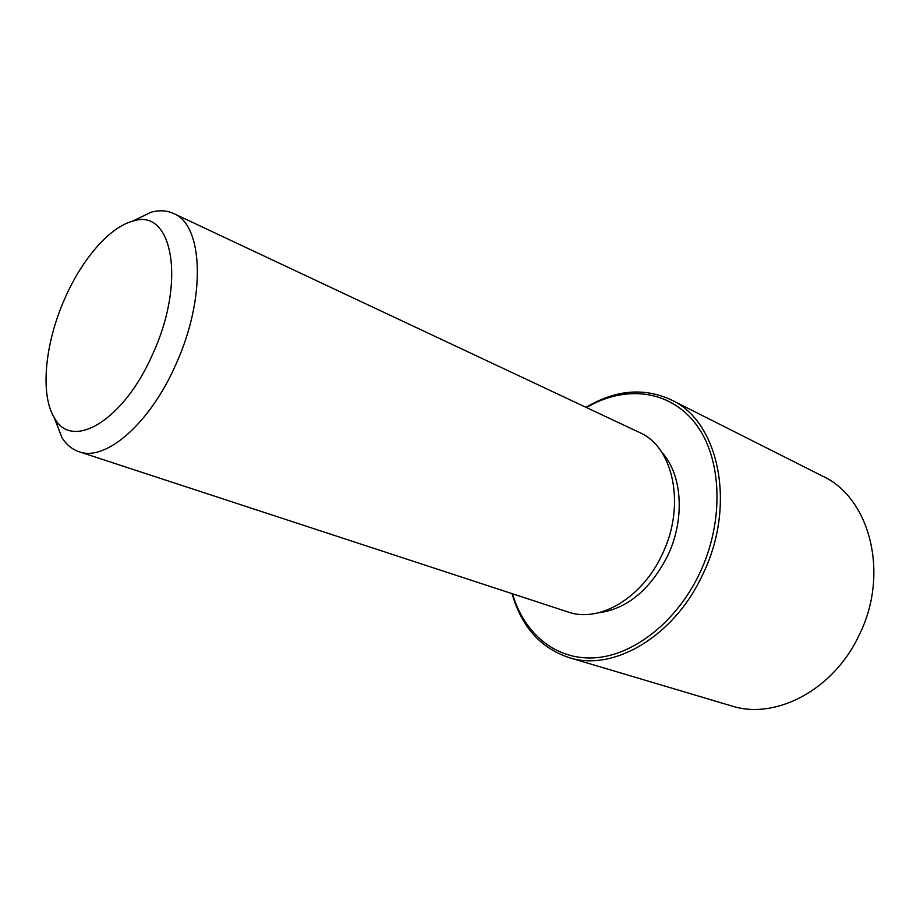 <?xml version="1.0" encoding="UTF-8"?>
<svg xmlns="http://www.w3.org/2000/svg" width="920" height="920" viewBox="0 0 920 920"><rect width="100%" height="100%" fill="white"/><g stroke="black" fill="none" stroke-linecap="round" stroke-linejoin="round"><path stroke-width="1.38" d="M661.779 452.284C682.283 474.248 685.377 519.053 667.586 555.956C649.957 590.145 626.75 609.132 597.988 612.915M132.043 221.386L151.294 212.129C159.459 209.978 166.888 210.427 173.57 213.498L639.377 432.423C673.52 446.717 686.067 505.597 662.239 554.288C642.252 598.149 599 623.231 568.066 611.995L78.971 451.709C72.001 449.351 66.286 444.59 61.824 437.414L54.176 417.473M173.57 213.498C203.285 224.882 206.344 297.747 175.95 364.24C149.983 423.832 105.328 461.955 78.971 451.709M152.95 353.51C124.246 420.233 72.243 450.984 54.659 418.278C39.813 395.174 44.792 343.551 64.664 298.897C81.799 259.394 109.503 227.056 132.951 221.133C172.109 207.448 186.472 280.565 152.95 353.51M586.488 407.56C624.783 384.916 669.53 389.516 695.761 423.97C721.993 458.263 724.626 520.628 699.763 573.114C676.752 621.885 633.546 655.454 594.607 657.846C555.565 660.226 524.055 633.523 512.532 593.803M586.04 407.353C615.434 389.838 643.781 387.32 671.106 399.797C718.831 421.176 736.908 504.873 702.719 574.494C674.084 636.939 612.743 672.186 568.755 657.501C540.327 647.83 521.433 626.543 512.06 593.641M671.106 399.797L822.652 476.18C869.94 497.754 889.893 573.804 859.142 635.122C833.508 690.219 775.203 720.279 731.423 705.893L568.755 657.501M54.659 418.278L61.824 437.414M132.951 221.133L151.294 212.129"/></g></svg>
